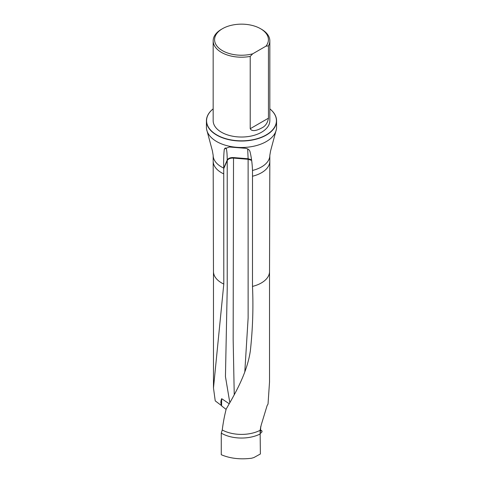 <?xml version="1.0" encoding="UTF-8"?>
<svg xmlns="http://www.w3.org/2000/svg" width="483" height="483" viewBox="0 0 483 483"><rect width="100%" height="100%" fill="white"/><g stroke="black" fill="none" stroke-linecap="round" stroke-linejoin="round"><path stroke-width="0.72" d="M229.799 402.55L225.446 376.589L227.227 288.248L227.227 160.024C227.107 149.018 226.11 145.552 224.245 149.633C223.683 155.242 223.514 161.4 223.738 168.108L223.798 284.07L213.48 387.964L215.237 400.878L221.6 405.69C220.61 403.402 220.634 401.071 221.673 398.698L229.147 403.716M206.434 120.786L206.434 127.252A35.066 20.244 0 0 0 206.603 129.263A35.066 20.244 0 0 0 241.5 147.496A35.066 20.244 0 0 0 276.397 129.263A35.066 20.244 0 0 0 276.566 127.252L276.566 120.786A35.066 20.244 180 0 1 241.5 141.03A35.066 20.244 180 0 1 206.434 120.786A35.066 20.244 180 0 1 213.166 108.856M224.245 149.633L224.414 148.879L229.443 146.995L244.054 148.184C247.435 148.311 249.421 149.488 250.019 151.722C251.426 157.494 252.253 163.737 252.494 170.445L252.488 286.413C253.442 307.586 252.736 329.02 250.363 350.7C247.236 372.773 235.263 393.367 226.195 409.041C224.45 415.857 223.134 422.842 222.252 429.991A28.032 16.181 0 0 0 260.102 430.329L260.385 453.978L253.883 457.564L251.486 458.252C240.105 459.635 230.035 458.458 221.274 454.726L221.274 433.142L222.252 429.991M226.038 409.349L221.673 405.955M269.514 382.144L268.029 404.072L267.123 405.557L261.17 425.131L260.102 430.329M221.274 433.142A28.322 16.35 0 0 0 260.204 433.969M252.7 53.818A26.915 15.541 180 0 1 219.397 48.56A26.915 15.541 180 0 1 222.47 28.702A26.915 15.541 180 0 1 260.53 28.702A26.915 15.541 180 0 1 265.97 46.157L252.7 53.818L250.218 56.408A28.334 16.356 180 0 1 221.468 52.412A28.334 16.356 180 0 1 213.166 40.844A28.334 16.356 180 0 1 221.468 29.282L222.47 28.702M260.53 28.702L261.532 29.282A28.334 16.356 180 0 1 269.834 40.844A28.334 16.356 180 0 1 268.457 45.879L268.457 118.184C267.588 123.074 265.282 126.365 261.538 128.055C258.592 129.686 252.247 132.475 250.218 128.713L250.218 56.408M265.97 46.157L268.457 45.879M269.834 40.844L269.834 120.672A28.334 16.356 180 0 1 252.343 135.783A28.334 16.356 180 0 1 221.468 132.239A28.334 16.356 180 0 1 213.166 120.672L213.166 40.844M269.834 108.88A34.927 20.165 180 0 1 264.835 135.675A34.927 20.165 180 0 1 218.165 135.675A34.927 20.165 180 0 1 213.166 108.88M269.834 108.856A35.066 20.244 180 0 1 276.566 120.786M221.673 398.698L221.6 405.69M244.79 372.025L248.129 317.965L248.123 158.756L247.682 148.945M251.613 160.368L248.123 159.281L233.518 158.092L233.156 339.265L234.243 394.702M261.327 432.629L260.192 433.505L260.681 426.67L260.627 430.015A1.986 1.057 123.2 0 0 260.941 430.782A1.986 1.057 123.2 0 0 261.526 430.848A1.135 0.604 -56.8 0 1 261.858 430.884A1.135 0.604 -56.8 0 1 261.979 431.675A1.135 0.604 -56.8 0 1 261.327 432.629M213.468 387.964L213.468 271.537A28.032 16.181 0 0 0 213.468 271.549A28.032 16.181 0 0 0 223.798 284.07M213.468 271.549L213.178 161.183A28.322 16.35 0 0 0 213.178 161.183A28.322 16.35 0 0 0 223.738 173.892M213.178 161.159L213.178 155.375A28.322 16.35 0 0 0 223.738 168.108L227.227 160.024C228.242 158.285 230.337 157.47 233.518 157.573L248.123 158.756L251.51 159.782M252.494 170.445A28.322 16.35 0 0 0 269.822 155.375L270.589 150.901L276.397 129.263M252.488 286.413A28.032 16.181 0 0 0 269.532 271.549A28.032 16.181 0 0 0 269.532 271.524L269.532 382.144M252.5 176.229A28.322 16.35 0 0 0 269.822 161.183A28.322 16.35 0 0 0 269.822 161.159L269.532 271.549M250.218 128.713L268.457 118.184M223.738 168.633L227.227 160.543C228.248 158.804 230.343 157.989 233.518 158.092L233.518 157.573M260.645 430.275L261.526 430.848M206.603 129.263L212.411 150.901L213.178 155.375M269.822 155.375L269.822 161.159M260.627 430.081L261.858 430.884"/></g></svg>
